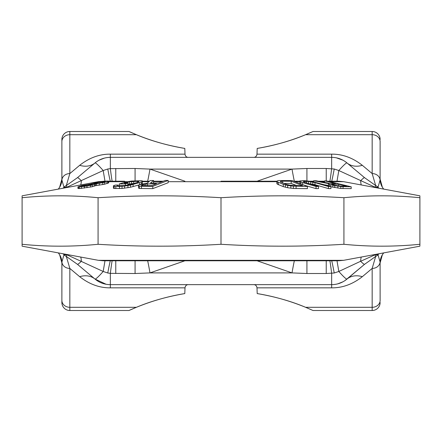 <?xml version="1.0" encoding="UTF-8"?>
<svg xmlns="http://www.w3.org/2000/svg" width="442" height="442" viewBox="0 0 442 442"><rect width="100%" height="100%" fill="white"/><g stroke="black" fill="none" stroke-linecap="round" stroke-linejoin="round"><path stroke-width="0.66" d="M61.88 148.567L61.88 179.132L59.637 187.226L58.311 189.11A15.912 15.89 -135.9 0 0 61.902 179.971L61.88 139.451A7.956 7.956 0 0 1 69.836 131.495L128.987 131.495A222.768 222.768 0 0 0 184.8 148.424L185.005 154.153L110.345 154.153C99.555 154.037 89.328 157.755 79.665 165.325A23.868 17.757 -130 0 0 95.008 162.938L77.411 177.701L66.328 185.546A7.956 7.752 180 0 0 63.963 187.275L61.902 179.971A7.956 6.89 0 0 1 69.836 173.568L69.836 131.495M61.88 145.368L61.88 146.926M184.905 260.78L149.987 272.902L135.075 273.51L110.345 273.36L107.765 273.001L103.179 271.471L67.002 254.83L66.328 256.454A7.956 7.752 180 0 1 63.963 254.725L61.902 262.029L61.88 302.549A7.956 7.956 0 0 0 69.836 310.505L128.987 310.505A222.768 222.768 0 0 1 184.8 293.576L185.005 287.847L110.345 287.847C99.555 287.963 89.328 284.245 79.665 276.675A23.868 17.757 130 0 1 95.008 279.062L77.411 264.299L66.328 256.454L69.836 268.432L69.836 310.505A7.956 7.956 0 0 1 61.88 302.549M79.665 276.675L69.836 268.432A7.956 6.89 0 0 1 61.902 262.029A15.912 15.89 135.9 0 0 58.311 252.89L59.637 254.774L61.88 262.891L61.88 295.074M61.88 296.632L61.88 293.433M380.12 295.085L380.12 296.494M380.12 298.024L380.12 300.096M380.12 302.549A7.956 7.956 0 0 1 372.164 310.505L372.164 307.306A7.956 6.89 180 0 0 380.12 300.416L380.098 262.029A7.956 6.89 180 0 1 372.164 268.432L375.672 256.454L364.589 264.299L344.975 280.582M312.483 131.733A222.768 222.768 0 0 0 313.013 131.495L372.164 131.495A7.956 7.956 0 0 1 380.12 139.451A7.956 7.956 0 0 0 372.164 131.495L372.164 134.694A7.956 6.89 180 0 1 380.12 141.584L380.098 179.971A7.956 6.89 180 0 0 372.164 173.568L375.672 185.546L364.589 177.701L346.992 162.938C342.556 159.275 337.445 157.413 331.655 157.352L110.345 157.352C104.539 157.418 99.428 159.28 95.008 162.938L96.792 161.573M380.12 143.976L380.12 141.904M380.12 146.915L380.12 145.506M378.882 188.215A15.912 15.277 -73.4 0 1 378.037 187.275L374.998 187.17L375.672 185.546A7.956 7.752 180 0 1 378.037 187.275L380.098 179.971A15.912 15.89 -44.1 0 0 383.689 189.11L382.363 187.226L380.12 179.109M22.1 245.614L22.1 244.282C47.427 246.802 72.748 246.802 98.074 244.282L98.074 197.718C139.048 195.198 180.027 195.198 221 197.718L221 244.282C261.979 246.802 302.952 246.802 343.926 244.282C369.252 246.802 394.573 246.802 419.9 244.282L419.9 196.386M419.9 244.282L419.9 245.614M343.926 244.282L343.926 197.718C369.252 195.198 394.573 195.198 419.9 197.718M221 197.718C261.979 195.198 302.952 195.198 343.926 197.718M98.074 244.282C139.048 246.802 180.027 246.802 221 244.282M22.1 244.282L22.1 197.718C47.427 195.198 72.748 195.198 98.074 197.718M22.1 196.386L22.1 197.718M184.905 181.22L149.987 169.098L135.075 168.49L110.345 168.64L107.765 168.999L103.179 170.529L67.002 187.17L63.963 187.275A15.912 15.277 -106.6 0 1 63.118 188.215M66.886 187.518A15.912 5.746 -101 0 0 67.002 187.17L66.328 185.546L69.836 173.568L79.665 165.325M313.013 131.495L305.61 134.694C291.14 140.788 275.007 145.363 257.2 148.424L256.995 154.153C256.653 156.286 255.515 157.352 253.581 157.352M257.2 148.424A222.768 222.768 0 0 0 305.61 134.694L372.164 134.694L372.164 173.568L362.335 165.325C352.683 157.761 342.451 154.037 331.655 154.153L256.995 154.153M184.8 148.424C166.993 145.363 150.86 140.788 136.39 134.694L128.987 131.495M362.335 165.325A23.868 17.757 -50 0 1 346.992 162.938L344.964 161.407M375.114 187.518A15.912 5.746 -79 0 1 374.998 187.17L338.821 170.529L334.235 168.999A15.912 0.414 -79.7 0 1 331.704 181.22M361.269 184.949A15.912 4.978 -79.1 0 1 360.644 180.734A13.923 1.409 -50 0 1 364.589 177.701L346.992 162.938A13.923 1.409 -50 0 0 338.821 170.529L337.003 181.22M334.235 168.999L326.235 168.49L326.235 180.922M326.235 168.49L306.925 168.49L292.013 169.098L257.095 181.22M115.765 168.49L115.765 181.22M135.075 168.49L135.075 180.684M108.721 181.22L124.65 181.22M294.35 181.22A15.912 0.425 -99.7 0 1 292.013 169.098L149.987 169.098A15.912 0.425 -80.3 0 1 147.65 181.22M306.925 168.49L306.925 180.795M103.428 181.22L104.566 181.22C103.052 181.22 103.052 181.22 104.566 181.22L98.351 181.684L101.279 181.684M142.429 181.22L149.457 181.22L142.429 181.22M153.545 181.22L163.247 181.22L153.545 181.22M276.99 181.22L221 181.22M330.738 186.739L340.804 188.458L351.213 188.623L351.213 186.795L340.804 186.513L334.749 185.646L329.505 184.391L328.428 183.883L328.743 183.629L313.616 180.756L316.002 180.745L329.738 183.386L335.533 183.485L324.522 180.866L326.566 180.933L351.213 186.795M328.555 185.9L328.428 183.883M324.892 184.844L328.428 185.513M299.908 183.59L299.825 180.933L299.908 181.447L302.577 182.585L316.041 186.469L318.522 186.458L303.731 182.065L303.256 181.69L303.626 181.435L308.588 181.48L314.98 182.651L328.445 186.53L330.925 186.579L312.312 181.557L303.897 180.585L299.825 180.933M308.428 183.54L314.98 184.701L328.445 188.59L330.925 188.618L330.925 186.579M304.24 185.215L316.041 188.618L318.522 188.59L318.522 186.458M276.891 181.308L276.891 183.601L277.25 184.115L283.3 186.629L287.654 187.734L293.389 188.452L307.411 188.629L307.411 186.43L293.389 186.181L287.654 185.447L283.3 184.331L277.25 181.822L276.891 181.308L277.471 180.795L278.709 180.535L292.079 180.563L307.411 186.43M138.429 185.402L138.539 188.093L139.445 188.458L152.799 188.623L168.17 182.739L168.17 180.441L152.799 186.336L139.445 186.231L138.539 185.883L138.429 185.402L138.937 185.038L141.7 184.154L146.965 183.347L150.241 180.551L153.545 180.485L150.451 183.065L158.474 183.054L165.341 180.419L168.17 180.441M153.545 180.485L153.545 182.695L153.125 183.049M142.429 180.938L142.335 183.601L139.644 184.745L139.644 182.59L130.506 185.093L124.545 186.082L115.821 186.496L113.417 186.176L113.511 185.717L115.279 185.099L117.754 185.043L116.859 185.413L118.434 185.745L124.23 185.579L130.628 184.458L138.506 182.071L138.987 181.69L137.412 181.319L129.506 181.784L124.296 183.17L128.009 183.104L125.39 183.855L119.207 183.977L125.749 182.11L131.302 181.054L141.655 180.684L142.429 180.938L142.335 181.452L139.644 182.59M113.417 186.176L113.417 188.226L114.191 188.458L122.025 188.452L130.506 187.242L139.644 184.745M127.788 184.209L134.219 183.424M108.721 181.109L108.721 182.806L104.583 184.237L95.384 185.695L92.301 186.734L92.301 184.999L84.45 186.375L77.941 186.817L82.085 185.524L90.433 184.087L95.676 182.668L106.605 181.032L108.721 181.109L107.091 181.861L95.384 183.994L92.301 184.999M77.941 186.817L77.941 188.447L79.566 188.563L92.301 186.734M296.687 185.563L291.201 183.458L291.201 181.253L282.703 181.165L281.14 181.286L280.377 181.54L280.41 181.922L286.134 184.308L289.836 185.181L302.621 185.629L291.201 181.253M283.825 183.419L291.201 183.458M338.683 184.237L346.55 186.11L340.069 186.016L334.881 185.259L331.704 184.259L338.683 184.237L338.683 185.9M156.512 183.806L151.606 185.684L142.639 185.706L141.263 185.358L142.749 184.612L145.799 183.971L156.512 183.806M105.008 181.982L105.218 181.739L104.831 181.629L100.058 182.087L93.229 183.679L98.389 183.364L105.008 181.982M81.195 186.181L86.825 184.839L92.588 184.375L86.963 185.75L81.195 186.181M324.522 182.38L324.522 180.866M343.036 188.568L343.036 186.646M340.804 188.458L340.804 186.513M337.87 188.093L337.87 186.143M334.749 187.612L334.749 185.646M332.837 187.242L332.837 185.27M330.738 186.53L330.738 184.767M329.505 186.17L329.505 184.391M313.616 181.822L313.616 180.756M332.207 184.546L332.207 184.137M316.041 188.618L316.041 186.469M302.577 184.579L302.577 182.585M303.626 181.982L303.626 181.435M304.847 182.485L304.847 181.319M306.499 182.982L306.499 181.336M308.588 183.552L308.588 181.48M310.698 183.811L310.698 181.756M312.826 184.198L312.826 182.143M314.98 184.701L314.98 182.651M328.445 188.59L328.445 186.53M299.908 183.557L299.908 181.447M300.82 183.905L300.82 181.949M296.079 188.568L296.079 186.309M277.25 184.115L277.25 181.822M278.41 184.75L278.41 182.452M283.3 186.629L283.3 184.331M285.405 187.248L285.405 184.955M287.654 187.734L287.654 185.447M290.847 188.215L290.847 185.938M293.389 188.452L293.389 186.181M281.14 182.364L281.14 181.286M282.703 182.988L282.703 181.165M138.539 188.093L138.539 185.883M139.445 188.458L139.445 186.231M141.473 188.568L141.473 186.331M152.799 188.623L152.799 186.336M147.545 185.679L147.545 183.828M141.772 185.618L141.772 184.988M142.749 185.706L142.749 184.612M144.202 185.695L144.202 184.231M145.799 185.684L145.799 183.971M119.207 185.734L119.207 183.977M125.39 185.441L125.39 183.855M128.009 185.038L128.009 183.104M127.788 183.11L127.788 182.17M129.506 183.828L129.506 181.784M131.617 183.563L131.617 181.513M133.699 183.424L133.699 181.358M137.412 182.48L137.412 181.319M138.622 181.977L138.622 181.441M117.754 185.684L117.754 185.043M114.191 188.458L114.191 186.397M115.821 188.568L115.821 186.496M119.528 188.568L119.528 186.463M122.025 188.452L122.025 186.331M124.545 188.215L124.545 186.082M127.937 187.734L127.937 185.59M130.506 187.242L130.506 185.093M133.103 186.623L133.103 184.474M141.412 184.115L141.412 181.96M142.335 183.601L142.335 181.452M96.478 185.579L96.478 183.866M95.384 185.695L95.384 183.994M99.273 185.226L99.273 183.491M102.776 184.612L102.776 182.866M104.583 184.237L104.583 182.491M107.091 183.596L107.091 181.861M108.157 183.203L108.157 181.48M78.577 188.563L78.577 186.911M79.566 188.563L79.566 186.894M81.405 188.447L81.405 186.756M84.45 188.088L84.45 186.375M86.997 187.723L86.997 185.999M90.5 187.11L90.5 185.375M94.212 186.22L94.212 184.496M95.273 185.828L95.273 184.115M104.831 182.038L104.831 181.629M95.107 183.717L95.107 182.988M96.909 183.54L96.909 182.612M100.058 183.098L100.058 182.087M102.251 182.712L102.251 181.8M103.842 182.336L103.842 181.651M82.013 186.275L82.013 185.839M83.323 186.204L83.323 185.48M84.527 186.082L84.527 185.226M86.825 185.767L86.825 184.839M89.621 185.297L89.621 184.43M91.212 184.905L91.212 184.281M92.201 184.552L92.201 184.264M107.765 168.999A15.912 0.414 -100.3 0 0 110.296 181.22M95.008 162.938A13.923 1.409 -130 0 1 103.179 170.529L104.986 181.17M77.411 177.701A13.923 1.409 -130 0 1 81.356 180.734A15.912 4.978 -100.9 0 1 80.731 184.949M109.401 157.369L108.207 157.446M106.102 157.733L105.82 157.783M104.367 158.114L99.063 160.186M188.419 157.352C186.485 157.352 185.347 156.286 185.005 154.153M188.419 284.648C186.485 284.648 185.347 285.714 185.005 287.847M372.164 310.505L313.013 310.505L305.61 307.306L372.164 307.306L372.164 268.432L362.335 276.675C352.683 284.239 342.451 287.963 331.655 287.847L256.995 287.847C256.653 285.714 255.515 284.648 253.581 284.648M256.995 287.847L257.2 293.576A222.768 222.768 0 0 1 305.61 307.306C291.14 301.212 275.007 296.637 257.2 293.576M313.013 310.505A222.768 222.768 0 0 0 312.483 310.267M310.837 309.533A222.768 222.768 0 0 0 309.792 309.074M308.588 308.555A222.768 222.768 0 0 0 307.201 307.969M310.837 132.467A222.768 222.768 0 0 1 309.792 132.926M308.588 133.445A222.768 222.768 0 0 1 307.201 134.031M184.8 293.576C166.993 296.637 150.86 301.212 136.39 307.306L128.987 310.505M378.882 253.785A15.912 15.277 73.4 0 0 378.037 254.725L380.098 262.029A15.912 15.89 44.1 0 1 383.689 252.89L382.363 254.78L380.12 262.891M375.114 254.482A15.912 5.746 79 0 0 374.998 254.83L378.037 254.725A7.956 7.752 180 0 1 375.672 256.454L374.998 254.83L360.644 261.266A13.923 1.409 50 0 0 364.589 264.299L346.992 279.062C342.556 282.725 337.445 284.587 331.655 284.648L110.345 284.648C104.539 284.582 99.428 282.72 95.008 279.062L106.102 284.267M362.335 276.675A23.868 17.757 50 0 0 346.992 279.062C342.539 282.725 337.428 284.587 331.655 284.648L331.655 287.847M342.953 281.803L337.743 283.858M333.787 284.554L332.141 284.642M109.025 284.609L108.157 284.549M110.345 287.847L110.345 284.648C104.572 284.587 99.461 282.725 95.008 279.062A13.923 1.409 130 0 0 103.179 271.471L105.063 260.316M107.765 273.001A15.912 0.414 100.3 0 1 110.296 260.78M77.411 264.299L77.411 264.299A13.923 1.409 130 0 0 81.356 261.266A15.912 4.978 100.9 0 0 80.731 257.051M66.886 254.482A15.912 5.746 101 0 1 67.002 254.83L63.963 254.725A15.912 15.277 106.6 0 0 63.118 253.785M361.269 257.051A15.912 4.978 79.1 0 0 360.644 261.266L338.821 271.471L334.235 273.001A15.912 0.414 79.7 0 0 331.704 260.78M346.992 279.062A13.923 1.409 50 0 1 338.821 271.471L337.003 260.78M334.235 273.001L326.235 273.51L326.235 260.78M326.235 273.51L306.925 273.51L292.013 272.902L257.095 260.78M115.765 273.51L115.765 260.78M105.213 260.78L221 260.78M147.65 260.78A15.912 0.425 80.3 0 1 149.987 272.902L292.013 272.902A15.912 0.425 99.7 0 1 294.35 260.78M135.075 273.51L135.075 260.78L124.65 260.78M306.925 273.51L306.925 260.78M342.953 160.197L336.318 157.811M336.285 157.805L335.926 157.739M333.787 157.446L332.146 157.358M61.88 300.416A7.956 6.89 0 0 0 69.836 307.306L136.39 307.306M61.88 141.584A7.956 6.89 0 0 1 69.836 134.694L136.39 134.694M329.842 181.22A15.912 0.365 -83.1 0 0 331.655 168.64L331.655 154.153M112.157 181.22A15.912 0.365 -96.9 0 1 110.345 168.64L110.345 154.153M108.721 181.684L127.528 181.684M142.429 181.684L148.904 181.684M153.545 181.684L162.032 181.684M168.17 181.684L276.891 181.684M295.013 181.684L299.825 181.684M312.953 181.684L313.616 181.684M320.92 181.684L324.522 181.684M329.738 181.684L343.649 181.684L338.572 181.22L327.776 181.22M112.157 260.78A15.912 0.365 96.9 0 0 110.345 273.36L110.345 284.648M22.1 246.183L98.351 260.316L343.649 260.316L419.9 246.183M329.842 260.78A15.912 0.365 83.1 0 1 331.655 273.36L331.655 284.648M346.992 162.938C342.539 159.275 337.428 157.413 331.655 157.352M324.522 181.22L318.494 181.22M313.616 181.22L310.196 181.22M299.825 181.22L293.797 181.22M98.351 181.684L22.1 195.817M343.649 181.684L419.9 195.817M98.351 260.316L103.428 260.78L338.572 260.78L343.649 260.316M135.075 260.78L103.428 260.78"/></g></svg>
